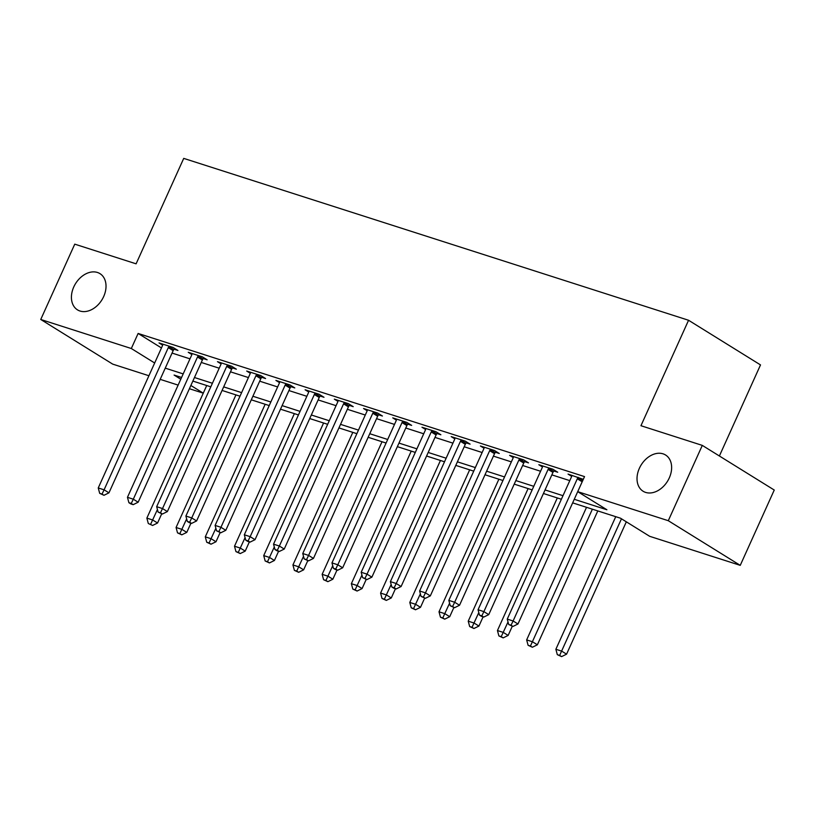 <?xml version="1.0" encoding="UTF-8"?>
<svg xmlns="http://www.w3.org/2000/svg" width="815" height="815" viewBox="0 0 815 815"><rect width="100%" height="100%" fill="white"/><g stroke="black" fill="none" stroke-linecap="round" stroke-linejoin="round"><path stroke-width="1.22" d="M103.678 296.548A21.312 15.485 121.8 0 1 77.486 309.863A21.312 15.485 121.8 0 1 73.768 286.951A21.312 15.485 121.8 0 1 99.96 273.636A21.312 15.485 121.8 0 1 103.678 296.548M669.288 477.916A21.312 15.485 121.8 0 1 643.086 491.231A21.312 15.485 121.8 0 1 639.368 468.319A21.312 15.485 121.8 0 1 665.57 455.004A21.312 15.485 121.8 0 1 669.288 477.916M719.39 455.993L760.507 364.916L688.563 320.264L183.721 158.385L136.105 263.826L74.756 244.154L40.75 319.48L131.317 348.514L154.667 363.001M688.563 320.264L640.947 425.715L702.296 445.387L774.25 490.039L740.244 565.355L649.677 536.311L620.51 518.208L572.66 502.865M148.299 523.505L152.588 525.461L148.299 523.505L146.863 518.116L206.725 385.526L203.271 393.166L189.406 388.724M178.128 385.108L160.188 379.352M148.911 375.735L112.704 364.122L40.75 319.48M574.269 499.3L606.89 509.762L577.723 491.669L584.528 476.602L138.122 333.457L161.462 347.944M172.057 353.078L189.987 358.834M201.264 362.451L219.204 368.207M230.482 371.823L248.422 377.569M259.7 381.186L277.64 386.942M288.918 390.558L306.848 396.304M318.125 399.921L336.065 405.676M347.343 409.293L365.283 415.039M376.561 418.666L394.501 424.411M405.778 428.028L423.708 433.784M434.986 437.4L452.926 443.146M464.204 446.763L482.144 452.519M493.421 456.135L511.362 461.881M522.639 465.497L540.569 471.253M551.847 474.87L569.787 480.626M583.295 479.342L568.055 474.086L571.672 476.337M553.925 471.019L557.725 472.231L552.865 469.216L538.837 464.723L542.464 466.964M524.707 461.647L528.507 462.869L523.648 459.854L509.62 455.351L513.246 457.602M495.489 452.274L499.289 453.497L494.43 450.481L480.412 445.988L484.029 448.23M466.272 442.912L470.082 444.124L465.212 441.109L451.194 436.616L454.811 438.867M437.064 433.539L440.864 434.762L436.005 431.746L421.976 427.243L425.603 429.495M407.846 424.177L411.646 425.389L406.787 422.374L392.759 417.881L396.385 420.122M378.629 414.804L382.429 416.027L377.569 413.011L363.551 408.509L367.168 410.76M349.411 405.432L353.221 406.654L348.351 403.639L334.333 399.146L337.95 401.388M320.203 396.07L324.003 397.292L319.144 394.266L305.116 389.774L308.742 392.025M290.986 386.697L294.786 387.92L289.926 384.904L275.898 380.401L279.525 382.653M261.768 377.335L265.568 378.547L260.708 375.532L246.69 371.039L250.307 373.28M232.55 367.962L236.36 369.185L231.491 366.169L217.473 361.666L221.089 363.918M203.343 358.6L207.142 359.812L202.283 356.797L188.255 352.304L191.882 354.545M174.125 349.228L177.925 350.45L173.065 347.435L159.037 342.932L162.664 345.183M702.296 445.387L668.29 520.704L740.244 565.355M138.122 333.457L131.317 348.514M577.723 491.669L668.29 520.704M165.251 368.146L183.192 373.902M194.469 377.518L212.399 383.264M223.687 386.88L241.617 392.636M252.895 396.253L270.835 401.999M282.112 405.615L300.052 411.371M311.33 414.988L329.26 420.744M340.548 424.36L358.478 430.106M369.755 433.723L387.696 439.479M398.973 443.095L416.913 448.841M428.191 452.457L446.121 458.213M457.409 461.83L475.339 467.576M486.616 471.192L504.556 476.948M515.834 480.565L533.774 486.321M545.052 489.937L562.982 495.683M181.582 377.467L174.094 375.063L180.787 379.22M190.873 385.475L203.271 393.166M561.372 499.249L543.442 493.503M532.164 489.886L514.224 484.13M502.947 480.514L485.007 474.768M473.729 471.141L455.799 465.396M444.511 461.779L426.581 456.023M415.304 452.406L397.363 446.661M386.086 443.044L368.146 437.288M356.868 433.672L338.938 427.926M327.65 424.309L309.72 418.553M298.443 414.937L280.503 409.181M269.225 405.564L251.285 399.819M240.007 396.202L222.077 390.446M210.79 386.83L192.86 381.084M578.273 477.366L577.988 477.712A3.331 2.425 -58.2 0 0 577.305 478.782L513.104 620.979L507.256 619.105L571.468 476.907A3.331 2.425 -58.2 0 0 571.804 475.726L571.855 475.308M582.307 481.512A3.331 2.425 -58.2 0 0 582.165 481.797L517.963 623.995L513.104 620.979L511.036 625.237L508.703 624.494L512.981 626.45L511.036 625.237M512.981 626.45L517.963 623.995M507.256 619.105L508.703 624.494M615.743 516.679L555.871 649.28L561.718 651.144L566.578 654.17L626.327 521.824M559.65 655.413L557.317 654.659L561.596 656.615L559.65 655.413L621.468 518.809M557.317 654.659L555.871 649.28M566.578 654.17L561.596 656.615M549.066 467.993L548.77 468.34A3.331 2.425 -58.2 0 0 548.098 469.409L483.886 611.617L478.048 609.742L542.25 467.535A3.331 2.425 -58.2 0 0 542.586 466.363L542.637 465.936M554.557 470.265L553.63 471.355A3.331 2.425 -58.2 0 0 552.957 472.425L488.745 614.632L483.886 611.617L481.828 615.875L479.485 615.121L481.431 616.334L483.764 617.077L481.828 615.875M483.764 617.077L488.745 614.632M478.048 609.742L479.485 615.121M519.848 458.631L519.552 458.977A3.331 2.425 -58.2 0 0 518.88 460.047L454.668 602.244L448.831 600.37L513.032 458.173A3.331 2.425 -58.2 0 0 513.369 456.991L513.43 456.573M525.339 460.903L524.412 461.993A3.331 2.425 -58.2 0 0 523.739 463.063L459.538 605.26L454.668 602.244L452.61 606.503L450.267 605.759L454.556 607.715L452.61 606.503M454.556 607.715L459.538 605.26M448.831 600.37L450.267 605.759M490.63 449.259L490.335 449.605A3.331 2.425 -58.2 0 0 489.662 450.675L425.461 592.872L419.613 590.997L483.815 448.8A3.331 2.425 -58.2 0 0 484.161 447.618L484.212 447.201M496.121 451.53L495.204 452.62A3.331 2.425 -58.2 0 0 494.522 453.69L430.32 595.897L425.461 592.872L423.393 597.14L421.06 596.386L425.338 598.342L423.393 597.14M425.338 598.342L430.32 595.897M419.613 590.997L421.06 596.386M586.525 507.317L526.653 639.907L532.501 641.782L537.36 644.797L597.803 510.934M530.443 646.04L528.1 645.286L532.378 647.242L530.443 646.04L592.373 509.192M528.1 645.286L526.653 639.907M537.36 644.797L532.378 647.242M557.307 497.945L497.445 630.535L503.283 632.409L508.142 635.425L512.299 626.226M501.225 636.668L498.882 635.924L503.171 637.88L501.225 636.668L508.02 621.937M498.882 635.924L497.445 630.535M508.142 635.425L503.171 637.88M528.1 488.582L468.228 621.173L474.075 623.047L478.935 626.063L483.091 616.863M472.007 627.306L469.674 626.552L473.953 628.508L472.007 627.306L478.802 612.564M469.674 626.552L468.228 621.173M478.935 626.063L473.953 628.508M461.412 439.896L461.127 440.232A3.331 2.425 -58.2 0 0 460.444 441.302L396.243 583.509L390.395 581.635L454.607 439.438A3.331 2.425 -58.2 0 0 454.943 438.256L454.994 437.838M466.913 442.158L465.986 443.258A3.331 2.425 -58.2 0 0 465.304 444.328L401.102 586.525L396.243 583.509L394.175 587.768L391.842 587.014L393.788 588.226L396.121 588.97L394.175 587.768M396.121 588.97L401.102 586.525M390.395 581.635L391.842 587.014M498.882 479.21L439.01 611.8L444.858 613.675L449.717 616.69L453.873 607.491M442.79 617.933L440.457 617.189L444.735 619.145L442.79 617.933L449.585 603.202M440.457 617.189L439.01 611.8M449.717 616.69L444.735 619.145M432.205 430.524L431.909 430.87A3.331 2.425 -58.2 0 0 431.227 431.94L367.025 574.137L361.188 572.262L425.389 430.065A3.331 2.425 -58.2 0 0 425.725 428.884L425.776 428.466M437.696 432.796L436.769 433.886A3.331 2.425 -58.2 0 0 436.096 434.955L371.885 577.152L367.025 574.137L364.967 578.395L362.624 577.652L366.903 579.608L364.967 578.395M366.903 579.608L371.885 577.152M361.188 572.262L362.624 577.652M402.987 421.161L402.691 421.498A3.331 2.425 -58.2 0 0 402.019 422.567L337.807 564.775L331.97 562.9L396.172 420.693A3.331 2.425 -58.2 0 0 396.508 419.521L396.569 419.093M408.478 423.423L407.551 424.513A3.331 2.425 -58.2 0 0 406.879 425.583L342.667 567.79L337.807 564.775L335.749 569.033L333.406 568.279L335.352 569.491L337.695 570.235L335.749 569.033M337.695 570.235L342.667 567.79M331.97 562.9L333.406 568.279M373.769 411.789L373.474 412.135A3.331 2.425 -58.2 0 0 372.801 413.205L308.6 555.402L302.752 553.528L366.954 411.331A3.331 2.425 -58.2 0 0 367.3 410.149L367.351 409.731M379.26 414.061L378.343 415.151A3.331 2.425 -58.2 0 0 377.661 416.221L313.459 558.418L308.6 555.402L306.532 559.661L304.199 558.917L308.478 560.873L306.532 559.661M308.478 560.873L313.459 558.418M302.752 553.528L304.199 558.917M344.551 402.416L344.266 402.763A3.331 2.425 -58.2 0 0 343.584 403.832L279.382 546.03L273.534 544.165L337.746 401.958A3.331 2.425 -58.2 0 0 338.082 400.776L338.133 400.359M350.053 404.688L349.126 405.778A3.331 2.425 -58.2 0 0 348.443 406.848L284.241 549.055L279.382 546.03L277.314 550.298L274.981 549.544L276.927 550.746L279.26 551.5L277.314 550.298M279.26 551.5L284.241 549.055M273.534 544.165L274.981 549.544M315.344 393.054L315.048 393.39A3.331 2.425 -58.2 0 0 314.366 394.47L250.164 536.667L244.317 534.793L308.528 392.596A3.331 2.425 -58.2 0 0 308.865 391.414L308.916 390.996M320.835 395.326L319.908 396.416A3.331 2.425 -58.2 0 0 319.236 397.486L255.024 539.683L250.164 536.667L248.106 540.926L245.763 540.172L247.709 541.384L250.042 542.128L248.106 540.926M250.042 542.128L255.024 539.683M244.317 534.793L245.763 540.172M469.664 469.837L409.792 602.438L415.64 604.312L420.499 607.328L424.656 598.118M413.582 608.571L411.239 607.817L415.518 609.773L413.582 608.571L420.367 593.829M411.239 607.817L409.792 602.438M420.499 607.328L415.518 609.773M440.446 460.475L380.585 593.065L386.422 594.94L391.281 597.955L395.438 588.756M384.364 599.198L382.021 598.444L386.31 600.4L384.364 599.198L391.159 584.457M382.021 598.444L380.585 593.065M391.281 597.955L386.31 600.4M411.239 451.103L351.367 583.693L357.214 585.567L362.074 588.583L366.22 579.384M355.146 589.826L352.814 589.082L357.092 591.038L355.146 589.826L361.941 575.095M352.814 589.082L351.367 583.693M362.074 588.583L357.092 591.038M382.021 441.74L322.149 574.331L327.997 576.205L332.856 579.221L337.013 570.021M325.929 580.463L323.596 579.709L327.875 581.666L325.929 580.463L332.724 565.722M323.596 579.709L322.149 574.331M332.856 579.221L327.875 581.666M352.803 432.368L292.931 564.958L298.779 566.832L303.638 569.848L307.795 560.649M296.721 571.091L294.378 570.347L298.657 572.303L296.721 571.091L303.506 556.36M294.378 570.347L292.931 564.958M303.638 569.848L298.657 572.303M286.126 383.682L285.831 384.028A3.331 2.425 -58.2 0 0 285.158 385.098L220.947 527.295L215.109 525.42L279.311 383.223A3.331 2.425 -58.2 0 0 279.647 382.041L279.708 381.624M291.617 385.953L290.69 387.044A3.331 2.425 -58.2 0 0 290.018 388.113L225.806 530.31L220.947 527.295L218.889 531.553L216.546 530.809L220.834 532.766L218.889 531.553M220.834 532.766L225.806 530.31M215.109 525.42L216.546 530.809M323.586 423.005L263.724 555.596L269.561 557.47L274.421 560.486L278.577 551.286M267.503 561.729L265.16 560.975L269.449 562.931L267.503 561.729L274.298 546.987M265.16 560.975L263.724 555.596M274.421 560.486L269.449 562.931M256.908 374.319L256.613 374.656A3.331 2.425 -58.2 0 0 255.941 375.725L191.739 517.933L185.891 516.058L250.093 373.851A3.331 2.425 -58.2 0 0 250.439 372.679L250.49 372.261M262.399 376.581L261.483 377.671A3.331 2.425 -58.2 0 0 260.8 378.751L196.598 520.948L191.739 517.933L189.671 522.191L187.338 521.437L189.284 522.649L191.617 523.393L189.671 522.191M191.617 523.393L196.598 520.948M185.891 516.058L187.338 521.437M294.368 413.633L234.506 546.223L240.354 548.098L245.213 551.113L249.359 541.914M238.286 552.356L235.953 551.612L240.231 553.568L238.286 552.356L245.081 537.625M235.953 551.612L234.506 546.223M245.213 551.113L240.231 553.568M227.691 364.947L227.405 365.293A3.331 2.425 -58.2 0 0 226.723 366.363L162.521 508.56L156.674 506.686L220.885 364.488A3.331 2.425 -58.2 0 0 221.222 363.307L221.273 362.889M233.192 367.219L232.265 368.309A3.331 2.425 -58.2 0 0 231.582 369.378L167.381 511.576L162.521 508.56L160.453 512.818L158.12 512.075L162.399 514.031L160.453 512.818M162.399 514.031L167.381 511.576M156.674 506.686L158.12 512.075M265.16 404.26L205.288 536.851L211.136 538.725L215.995 541.751L220.152 532.541M209.068 542.994L206.735 542.24L211.014 544.196L209.068 542.994L215.863 528.252M206.735 542.24L205.288 536.851M215.995 541.751L211.014 544.196M198.483 355.574L198.188 355.921A3.331 2.425 -58.2 0 0 197.505 356.99L133.303 499.198L127.456 497.323L191.668 355.116A3.331 2.425 -58.2 0 0 192.004 353.944L192.055 353.516M203.974 357.846L203.047 358.936A3.331 2.425 -58.2 0 0 202.375 360.006L138.163 502.213L133.303 499.198L131.246 503.456L128.902 502.702L130.848 503.915L133.181 504.658L131.246 503.456M133.181 504.658L138.163 502.213M127.456 497.323L128.902 502.702M235.942 394.898L176.071 527.488L181.918 529.363L186.778 532.378L190.934 523.179M179.86 533.621L177.517 532.867L181.796 534.823L179.86 533.621L186.645 518.88M177.517 532.867L176.071 527.488M186.778 532.378L181.796 534.823M169.265 346.212L168.97 346.558A3.331 2.425 -58.2 0 0 168.297 347.628L104.086 489.825L98.248 487.951L162.45 345.754A3.331 2.425 -58.2 0 0 162.786 344.572L162.847 344.154M174.756 348.484L173.829 349.574A3.331 2.425 -58.2 0 0 173.157 350.644L108.945 492.841L104.086 489.825L102.028 494.084L99.685 493.34L103.974 495.296L102.028 494.084M103.974 495.296L108.945 492.841M98.248 487.951L99.685 493.34M146.863 518.116L152.7 519.99L157.56 523.006L161.716 513.807M150.643 524.249L157.438 509.518M157.56 523.006L152.588 525.461M577.988 477.712L582.705 480.636M577.305 478.782L582.165 481.797M548.77 468.34L553.63 471.355M548.098 469.409L552.957 472.425M519.552 458.977L524.412 461.993M518.88 460.047L523.739 463.063M490.335 449.605L495.204 452.62M489.662 450.675L494.522 453.69M461.127 440.232L465.986 443.258M460.444 441.302L465.304 444.328M431.909 430.87L436.769 433.886M431.227 431.94L436.096 434.955M402.691 421.498L407.551 424.513M402.019 422.567L406.879 425.583M373.474 412.135L378.343 415.151M372.801 413.205L377.661 416.221M344.266 402.763L349.126 405.778M343.584 403.832L348.443 406.848M315.048 393.39L319.908 396.416M314.366 394.47L319.236 397.486M285.831 384.028L290.69 387.044M285.158 385.098L290.018 388.113M256.613 374.656L261.483 377.671M255.941 375.725L260.8 378.751M227.405 365.293L232.265 368.309M226.723 366.363L231.582 369.378M198.188 355.921L203.047 358.936M197.505 356.99L202.375 360.006M168.97 346.558L173.829 349.574M168.297 347.628L173.157 350.644"/></g></svg>
